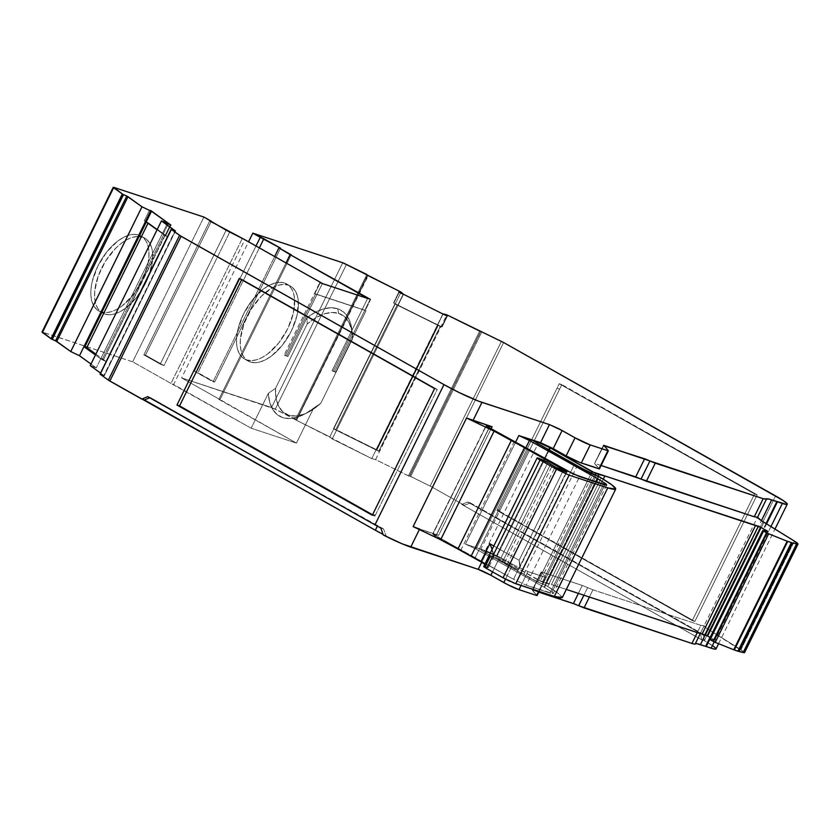 <?xml version="1.0" encoding="UTF-8"?>
<svg xmlns="http://www.w3.org/2000/svg" width="840" height="840" viewBox="0 0 840 840"><rect width="100%" height="100%" fill="white"/><g stroke="black" fill="none" stroke-linecap="round" stroke-linejoin="round"><path stroke-width="0.63" stroke-dasharray="4.2 3.15" d="M104.717 314.055A43.019 22.964 -60.6 0 1 102.501 313.079A43.019 22.964 -60.6 0 1 102.553 266.312A43.019 22.964 -60.6 0 1 142.559 237.153L138.831 235.053A43.019 22.964 119.4 0 0 98.826 264.201A43.019 22.964 119.4 0 0 98.773 310.968A43.019 22.964 119.4 0 0 100.989 311.945L104.717 314.055L100.769 311.892L97.703 308.343L95.623 303.524L94.626 297.644L94.742 290.913L98.259 275.961L105.651 260.957L115.773 248.189L121.38 243.264L127.092 239.589L132.657 237.29L137.886 236.471L142.559 237.153L146.507 239.316L149.583 242.865L151.652 247.674L152.649 253.565L152.534 260.295L149.016 275.237L145.751 282.881L136.826 297.045L125.895 307.944L120.194 311.619L114.618 313.908L109.4 314.738L104.717 314.055A43.019 22.964 -60.6 0 1 101.535 268.317A43.019 22.964 -60.6 0 1 142.559 237.153A43.019 22.964 -60.6 0 1 144.784 238.13A43.019 22.964 -60.6 0 1 144.722 284.897A43.019 22.964 -60.6 0 1 104.717 314.055L100.989 311.945A43.019 22.964 119.4 0 0 140.994 282.796A43.019 22.964 119.4 0 0 141.047 236.03A43.019 22.964 119.4 0 0 138.831 235.053L134.159 234.371L128.93 235.19L123.365 237.478L117.653 241.164L106.722 252.063L97.797 266.217L92.242 281.484L91.014 288.803L90.898 295.544L91.896 301.423L93.975 306.233L97.041 309.792L100.989 311.945L105.672 312.627L110.891 311.808L116.466 309.519L122.168 305.834L133.098 294.935L142.023 280.781L147.578 265.514L148.806 258.195L148.922 251.454L147.924 245.574L145.856 240.765L142.779 237.206L138.831 235.053A43.019 22.964 119.4 0 0 97.797 266.217A43.019 22.964 119.4 0 0 100.989 311.945L104.717 314.055A43.019 22.964 -60.6 0 0 145.751 282.881A43.019 22.964 -60.6 0 0 142.559 237.153L138.831 235.053L142.559 237.153M250.394 362.019A43.019 22.964 -60.6 0 1 248.168 361.043A43.019 22.964 -60.6 0 1 248.22 314.276A43.019 22.964 -60.6 0 1 288.225 285.117L284.498 283.017A43.019 22.964 119.4 0 0 244.493 312.175A43.019 22.964 119.4 0 0 244.44 358.943A43.019 22.964 119.4 0 0 246.656 359.919L250.394 362.019L246.435 359.856L243.369 356.307L241.29 351.498L240.293 345.608L240.419 338.877L243.936 323.925L251.317 308.931L261.44 296.153L272.758 287.553L278.324 285.264L283.553 284.435L288.225 285.117L292.183 287.28L295.25 290.829L297.329 295.649L298.326 301.529L296.971 315.578L291.417 330.855L282.492 345.009L271.562 355.908L265.86 359.583L260.295 361.882L255.066 362.702L250.394 362.019A43.019 22.964 -60.6 0 1 247.202 316.292A43.019 22.964 -60.6 0 1 288.225 285.117A43.019 22.964 -60.6 0 1 290.451 286.094A43.019 22.964 -60.6 0 1 290.388 332.861A43.019 22.964 -60.6 0 1 250.394 362.019L246.656 359.919A43.019 22.964 119.4 0 0 286.661 330.76A43.019 22.964 119.4 0 0 286.724 283.994A43.019 22.964 119.4 0 0 284.498 283.017L279.825 282.334L274.596 283.154L269.031 285.453L263.329 289.128L252.389 300.027L243.474 314.181L237.909 329.459L236.68 336.777L236.565 343.507L237.562 349.387L239.642 354.207L242.708 357.756L246.656 359.919L251.339 360.602L256.557 359.772L262.132 357.483L267.834 353.798L278.764 342.909L287.69 328.744L293.244 313.478L294.599 299.429L293.601 293.538L291.522 288.729L288.445 285.169L284.498 283.017A43.019 22.964 119.4 0 0 243.474 314.181A43.019 22.964 119.4 0 0 246.656 359.919L250.394 362.019A43.019 22.964 -60.6 0 0 291.417 330.855A43.019 22.964 -60.6 0 0 288.225 285.117L284.498 283.017L288.225 285.117M367.521 275.405L296.552 420.315L368.225 275.793M320.166 282.818L314.822 293.675L366.03 310.716L314.822 293.675L320.166 282.818L314.822 293.675L315.567 294.094L285.296 355.614L287.899 356.475L306.936 317.782L307.251 323.925L315.672 317.877L323.978 313.992L331.779 312.469L338.741 313.383L337.68 308.742L343.413 311.881L347.844 317.069L350.805 324.104L352.191 332.693A61.751 32.959 119.4 0 0 337.68 308.742A61.751 32.959 119.4 0 0 306.936 317.782L315.21 312.375L323.306 308.994L330.897 307.766L337.68 308.742L338.741 313.383A58.212 31.07 -60.6 0 1 352.401 335.706A58.212 31.07 -60.6 0 1 352.506 338.835L352.191 332.693A61.751 32.959 119.4 0 0 352.181 332.43A61.751 32.959 119.4 0 0 337.68 308.742L338.741 313.383L344.516 316.669L348.863 322.193L351.561 329.69L352.506 338.835L320.786 403.305A55.682 29.715 -60.6 0 1 308.248 412.23A55.682 29.715 -60.6 0 1 275.52 388.395L268.38 393.236A60.743 32.413 119.4 0 0 304.08 414.382A60.743 32.413 119.4 0 0 313.645 408.135L320.786 403.305L312.249 409.909L303.765 414.225L295.754 416L288.656 415.159L282.818 411.737L278.555 405.919L276.077 398.003L275.52 388.395L307.251 323.925A58.212 31.07 -60.6 0 1 338.741 313.383A58.212 31.07 -60.6 0 1 352.506 338.835L352.191 332.693L333.155 371.375L335.758 372.236L366.03 310.716L365.284 310.296L370.629 299.439L365.284 310.296L314.822 293.675L315.567 294.094L285.296 355.614L284.183 354.984L319.788 282.608M442.911 314.002L376.215 449.547L437.735 324.839L438.333 325.175L376.908 450.03L437.955 324.965L376.908 450.03L438.333 325.175L440.412 326.225L378.977 451.07L376.908 450.03L438.333 325.175L440.412 326.225L378.977 451.07L333.428 428.799L395.136 303.733L333.428 428.799L376.908 450.03M549.255 450.093L496.881 556.521L549.255 450.093L496.881 556.521L496.262 556.175L548.635 449.736L496.262 556.175L480.732 549.444L534.145 440.885M566.958 470.705L513.534 579.275L526.197 585.197L550.011 593.029L603.425 484.47L550.011 593.029L553.203 593.523L552.027 592.137L604.811 484.88L552.027 592.137L544.52 587.433L596.337 482.129L544.52 587.433L476.028 549.055L465.423 544.11L482.496 549.738C479.619 548.898 480.333 549.738 484.628 552.269L538.051 443.699M489.804 543.743L494.015 556.343L517.503 569.594L519.057 569.058L519.74 566.822L519.12 560.28L563.083 470.925L519.12 560.28L493.805 546L519.12 560.28L519.74 566.822L519.057 569.058L517.503 569.594L494.015 556.343L492.86 551.691L494.015 556.343L490.76 555.975L485.415 566.832L488.659 567.368L494.004 556.5L490.76 555.975L485.415 566.832L490.76 555.975L494.015 556.343L517.503 569.594L502.488 562.002L550.567 464.289L502.488 562.002L499.79 560.259L547.869 462.546L499.79 560.259L490.287 555.817L484.953 566.675L483.735 566.454M528.623 449.075L475.199 557.645L528.623 449.075L475.199 557.645L513.534 579.275L526.197 585.197L553.15 593.649L552.027 592.137L544.11 587.202L595.875 481.981L544.11 587.202L476.028 549.055L525.966 447.584L476.028 549.055L465.423 544.11L515.697 441.945L465.423 544.11L482.496 549.738L480.837 549.717L484.628 552.269L523.73 574.529L577.154 465.959M768.138 531.468L714.725 640.038L710.136 637.455L714.725 640.038L768.138 531.468L714.725 640.038L709.443 639.072L762.867 530.513M601.115 477.876L547.691 586.436L545.454 585.175L598.878 476.606L545.454 585.175L542.924 583.989L596.337 475.43L542.924 583.989L539.417 582.834L592.83 474.275M548.635 449.736L496.262 556.175L542.377 582.057L595.056 474.999L542.377 582.057L538.577 580.283L591.129 473.487L538.577 580.283L496.881 556.521L538.577 580.283L591.129 473.487L537.726 582.057L591.139 473.498L537.726 582.057L539.417 582.834L484.628 552.269C480.333 549.738 479.619 548.898 482.496 549.738L499.79 557.183L512.694 564.47L505.491 579.117L512.694 564.47L527.888 571.567L512.694 564.47L505.491 579.117M493.805 546L519.12 560.28C520.485 566.066 519.939 569.163 517.503 569.594L490.287 555.817L499.79 560.259L547.869 462.546M517.503 569.594L504.284 563.157L552.363 465.455L504.284 563.157L499.79 560.259M595.056 474.999L542.377 582.057L545.496 583.086L598.091 476.196L545.496 583.086L551.45 584.525L603.288 479.178L551.45 584.525L566.328 589.418L551.45 584.525L603.288 479.178M84.63 346.983L83.937 346.332L84.892 346.752L83.937 346.332L145.373 221.487L148.25 222.737L147.998 223.262M167.528 236.67L164.651 235.41L103.215 360.266L106.092 361.526L167.528 236.67L148.25 222.737L167.528 236.67L163.643 234.717L102.207 359.572L106.092 361.526L167.528 236.67L163.086 234.402L163.643 234.717L102.207 359.572L106.092 361.526L167.528 236.67L148.25 222.737L146.213 221.97L148.25 222.737M157.059 229.803L165.071 235.599L157.059 229.803L165.071 235.599L103.215 360.266L164.651 235.41L163.643 234.717L102.207 359.572L95.445 355.005L100.758 358.838L167.528 223.136L100.758 358.838L95.445 355.005M492.86 551.691L492.125 549.423L492.86 551.691M507.024 564.711L555.103 466.998M574.403 464.447L520.979 573.017L574.403 464.447L520.979 573.017L537.726 582.057L545.454 585.175L539.417 582.834M416.651 527.982L438.68 535.311L436.464 534.702L489.153 427.623L436.464 534.702L432.968 534.082L486.245 425.806L432.968 534.082L513.534 579.275L566.496 471.639L513.534 579.275L526.197 585.197L579.621 476.627M419.486 529.316L438.68 535.311L491.138 428.694L438.68 535.311L432.642 534.135L435.866 536.256L489.29 427.697M486.245 425.806L432.653 534.104L486.066 425.534M437.955 324.965L395.094 303.765L333.428 428.799L394.863 303.944L440.139 326.435L378.714 451.29L440.412 326.225L378.977 451.07M438.333 325.175L394.863 303.944L440.139 326.435L378.714 451.29L333.428 428.799L394.863 303.944L397.236 304.762L335.8 429.608L333.701 428.579L395.136 303.733L397.236 304.762L335.8 429.608L333.701 428.579M521.042 585.48L527.888 571.567L521.042 585.48L527.888 571.567L545.99 577.374L541.18 572.05L532.277 590.153L537.086 595.466L545.99 577.374L541.18 572.05L532.277 590.153L536.634 595.476L545.99 577.374L541.18 572.05L532.728 590.142L538.797 592.148L532.277 590.153L541.632 572.05L532.277 590.153L537.086 595.466L545.99 577.374L538.692 591.287L545.538 577.374L527.888 571.567L512.694 564.47L499.79 557.183L512.694 564.47M578.382 593.397L582.299 585.438L541.632 572.05L582.299 585.438L578.382 593.397L582.299 585.438L587.622 587.633L583.895 595.203L587.622 587.633L592.935 589.827L587.622 587.633L583.895 595.203M589.397 597.02L592.935 589.827L589.397 597.02L592.935 589.827L700.844 625.359L697.305 632.551L700.844 625.359L704.109 625.8L707.795 629.087L740.964 649.656L794.377 541.097L740.964 649.656L744.408 652.701M95.876 354.133L106.092 361.526M83.927 346.689L84.704 346.931L146.129 222.149L145.373 221.487L146.213 221.97M84.892 346.752L83.937 346.332L84.704 346.931L83.937 346.332L145.792 221.666L145.247 221.277L150.507 210.599L145.247 221.277L145.792 221.666L145.247 221.277L150.507 210.599M168.43 223.545L163.086 234.402L164.934 235.736L170.279 224.879L164.934 235.736L165.617 235.988L170.951 225.131L165.617 235.988L164.934 235.736L163.086 234.402L168.43 223.545L163.086 234.402L164.651 235.41M103.215 360.266L100.758 358.838L167.528 223.136M171.696 229.457L100.475 374.209L171.696 229.457L100.475 374.209L103.761 375.637L174.993 230.885L103.761 375.637L104.286 375.806L175.392 231.042L104.286 375.806L103.761 375.637L174.993 230.885M372.54 514.773L374.903 516.106L372.309 515.256L374.903 516.106L372.54 514.773L374.903 516.106L437.231 389.445L241.878 279.237L241.647 279.72M492.555 571.883L499.79 557.183L492.555 571.883L499.79 557.183L487.127 551.26L499.79 557.183M485.415 566.832C490.76 568.365 489.258 566.706 480.911 561.845L488.407 566.79L488.197 567.494L483.83 566.685M488.659 567.368L484.858 564.186M519.057 569.058L566.811 472.07M562.286 597.639L558.758 593.639L547.691 586.436L600.033 480.07L547.691 586.436L557.214 592.515L562.327 597.545L558.558 593.492L545.454 585.175L598.878 476.606M489.153 427.623L436.464 534.702L432.968 534.082L461.013 549.822L514.437 441.263M435.866 536.256L488.911 428.453L435.866 536.256L513.534 579.275M538.797 592.148L532.728 590.142L541.632 572.05L582.299 585.438L592.935 589.827L700.844 625.359L704.109 625.8A30.366 2.699 26.2 0 0 710.525 630.84L763.949 522.281L710.525 630.84L744.587 652.575L740.964 649.656L794.377 541.097M709.737 639.408L766.574 523.898M766.038 523.572L710.031 637.392M497.354 509.502L559.23 383.744L754.582 493.952L692.265 620.613L496.913 510.405L557.004 388.269L559.608 389.13L499.957 510.363L497.354 509.502L557.004 388.269L559.608 389.13L499.957 510.363L497.354 509.502L496.913 510.405L497.354 509.502L499.957 510.363L499.506 511.266L496.913 510.405L692.265 620.613L694.859 621.464L496.913 510.405L692.265 620.613L694.859 621.464L757.187 494.812L754.582 493.952L692.265 620.613L694.859 621.464L496.913 510.405M480.627 331.527L409.395 476.28L408.408 475.892L479.64 331.139L408.408 475.892L409.395 476.28L480.627 331.527L409.71 476.038L480.931 331.286M442.995 313.845L376.519 449.82L442.964 313.908M443.037 314.066L437.735 324.839L443.037 314.066L437.735 324.839L442.071 326.991L446.995 316.029L441.651 326.886L393.55 302.894L397.887 305.046L397.236 304.762L335.8 429.608L336.693 429.923L403.389 294.378M403.19 294.273L397.887 305.046L393.55 302.894L398.895 292.036L393.824 303.125L399.157 292.268L393.824 303.125L395.094 303.765L397.887 305.046L403.19 294.273L397.887 305.046L395.136 303.733M401.058 292.11L329.826 436.863L401.058 292.11L329.826 436.863L332.241 438.963L336.693 429.923L376.215 449.547L371.763 458.598L332.241 438.963L403.473 294.21M376.215 449.547L371.763 458.598L376.215 449.547L335.8 429.608L336.693 429.923L403.442 294.262M367.616 298.442L332.042 370.745L367.616 298.442L332.042 370.745L334.645 371.606L370.219 299.303L334.645 371.606L335.758 372.236L366.03 310.716L365.284 310.296L370.629 299.439M383.008 534.335A25.305 2.247 26.2 0 0 386.159 535.931L383.008 534.335A25.305 2.247 26.2 0 0 386.159 535.931L383.544 528.938L377.339 526.166L150.35 397.519L147.746 396.659L150.35 397.519L149.72 397.772M701.82 639.817L461.748 504.441L467.702 502.016L700.329 633.255L701.82 639.817M90.993 364.056L96.306 367.889L90.227 365.62L96.306 367.889L90.993 364.056L96.306 367.889L100.758 358.838L96.306 367.889L100.758 358.838L102.207 359.572M145.373 221.487L146.129 222.149L145.373 221.487L83.937 346.332M146.139 222.075L145.247 221.277M99.95 374.052L104.202 375.721L175.392 231.042M372.309 515.256L374.903 516.106L375.354 515.204L372.75 514.343L375.354 515.204L437.231 389.445L434.627 388.594L437.231 389.445L241.878 279.237L239.274 278.387L241.878 279.237L437.231 389.445L434.627 388.594M380.846 528.056L383.544 528.938L386.159 535.931L383.25 534.975L386.159 535.931L383.544 528.938L380.846 528.056L383.544 528.938L147.746 396.659M481.698 562.296L487.127 551.26L482.496 549.738L487.127 551.26L481.698 562.296L487.127 551.26M513.324 582.813L509.838 581.27M433.902 536.204L420.987 529.988M419.381 529.274L413.123 526.586M603.792 445.715L594.625 463.386L603.792 445.715L594.605 463.491L598.962 468.815L608.307 450.713M601.125 465.486L594.605 463.491L599.403 468.804L608.255 450.818L599.403 468.804L594.605 463.491L603.509 445.399M709.422 639.188L714.725 640.038L709.443 639.072M706.062 635.24L705.359 634.946M538.577 580.283L566.328 589.418M496.262 556.175L482.496 549.738L496.881 556.521M757.512 517.314L754.268 516.789L756.703 517.43M766.437 499.139L757.533 517.23L766.437 499.139L757.533 517.23L757.964 517.955M643.251 480.05L644.028 480.375M705.222 634.893L761.428 520.663M695.195 643.976A20.244 1.796 26.2 0 0 695.205 643.892L704.109 625.8A30.366 2.699 26.2 0 0 710.525 630.84L740.964 649.656M700.329 633.549L695.53 643.577M770.942 526.606L714.21 641.897M694.859 621.464L757.187 494.812L561.834 384.605L499.506 511.266L694.859 621.464L757.187 494.812L559.23 383.744L754.582 493.952L692.265 620.613M754.582 493.952L757.187 494.812L754.582 493.952L559.23 383.744L561.834 384.605L559.608 389.13L557.004 388.269L559.23 383.744L557.004 388.269M701.788 639.86L461.748 504.441L701.788 639.86L704.435 640.742L702.933 634.106L700.329 633.255L702.933 634.106L700.329 633.255L467.702 502.016L702.933 634.106L704.403 640.605L775.582 495.936L704.403 640.605L702.933 634.106L470.295 502.877L464.342 505.292L461.748 504.441L467.702 502.016L470.295 502.877L464.342 505.292L461.748 504.441L467.702 502.016L700.329 633.255M467.702 502.016L470.295 502.877L464.342 505.292L432.401 487.274L503.632 342.52L432.401 487.274L430.185 486.108L501.417 341.355L430.185 486.108L409.71 476.038M481.919 331.663L410.687 476.427L481.919 331.663L410.687 476.427L430.185 486.108L501.417 341.355M479.64 331.139L408.408 475.892L375.575 459.585L371.763 458.598L375.575 459.585L446.806 314.832M367.71 275.037L296.478 419.79L295.649 419.286L366.881 274.522L295.649 419.286L271.53 407.526L342.752 262.773L271.53 407.526L181.587 377.916L248.556 241.815M366.881 274.522L295.649 419.286L296.478 419.79L367.395 275.289L296.552 420.315L275.268 409.154L346.49 264.401L275.268 409.154L181.587 377.916L219.996 399.578L181.587 377.916L219.996 399.578L291.228 254.825L219.996 399.578L218.873 399.378L219.996 399.578L291.228 254.825M256 246.005L194.366 371.249L256 246.005L194.366 371.249L213.035 381.78L274.669 256.547L213.035 381.78L214.641 382.074L194.366 371.249L214.641 382.074L280.529 248.178L214.641 382.074L194.366 371.249L213.035 381.78L274.669 256.547M259.361 247.905L197.967 372.677L259.361 247.905L197.967 372.677L194.366 371.249M286.01 262.941L218.873 399.378L286.01 262.941L218.873 399.378L296.425 443.121L313.645 408.135L305.33 413.721L297.181 417.228L289.527 418.541L282.702 417.575L276.959 414.393L272.548 409.122L269.651 401.971L268.38 393.236L251.16 428.221L296.425 443.121L313.645 408.135L320.786 403.305A55.682 29.715 -60.6 0 1 275.52 388.395L268.38 393.236L251.16 428.221L296.425 443.121L313.645 408.135L320.786 403.305L352.506 338.835L352.191 332.693L333.155 371.375L335.758 372.236L366.03 310.716L315.567 294.094L285.296 355.614L284.183 354.984L287.899 356.475L286.776 355.845L322.361 283.542L286.776 355.845L284.183 354.984M370.219 299.303L334.645 371.606L332.042 370.745L335.758 372.236M203.91 217.056L132.678 361.809L203.91 217.056L132.678 361.809L170.982 383.418L242.214 238.665L170.982 383.418L173.618 384.468L244.839 239.715M211.113 221.728L145.467 355.152L211.113 221.728L145.467 355.152L143.861 354.858L209.748 220.962L143.861 354.858L160.272 364.108L164.021 365.62L229.908 231.725L164.021 365.62L143.861 354.858L160.272 364.108L164.021 365.62L145.467 355.152L143.861 354.858L209.748 220.962M226.16 230.213L160.272 364.108L226.16 230.213L160.272 364.108L164.021 365.62L229.908 231.725M242.214 238.665L170.982 383.418L132.678 361.809L42.735 332.189L113.967 187.435L42.735 332.189L42.063 332.199M461.748 504.441L464.342 505.292L431.351 486.696L410.687 476.427M367.784 275.562L296.552 420.315L371.763 458.598L332.241 438.963L336.693 429.923M285.296 355.614L287.899 356.475L306.936 317.782L307.251 323.925L275.52 388.395L268.38 393.236L251.16 428.221L170.982 383.418L251.16 428.221L296.425 443.121L219.996 399.578M170.982 383.418L132.678 361.809L42.011 332.062M51.366 338.93L52.269 339.381M100.454 373.012L104.202 375.721M575.726 604.412L578.718 605.724M580.923 606.711L581.7 607.037M694.386 644.091L695.205 643.892A30.366 2.699 -153.8 0 1 695.236 643.766A30.366 2.699 -153.8 0 1 695.321 643.661M715.386 649.183L716.016 648.911L715.617 648.123L714.178 646.852L704.403 640.605L775.582 495.936M716.005 648.963A30.366 2.699 26.2 0 0 704.435 640.742L701.831 639.88L704.403 640.605M149.625 209.958L144.28 220.815L146.129 222.149L144.28 220.815L149.625 209.958L144.28 220.815M409.395 476.28L375.575 459.585L371.763 458.598M437.735 324.839L442.071 326.991L447.416 316.134L442.071 326.991L440.412 326.225M332.241 438.963L329.826 436.863L296.552 420.315M332.042 370.745L334.645 371.606M286.776 355.845L287.899 356.475L286.776 355.845L322.361 283.542M550.567 464.289L502.488 562.002M596.337 482.129L544.52 587.433L595.875 481.981M596.337 475.43L542.924 583.989M710.136 637.455L714.725 640.038M504.284 563.157L552.363 465.455M537.726 582.057L523.73 574.529M542.377 582.057L545.496 583.086L598.091 476.196M547.691 586.436L545.454 585.175M604.811 484.88L552.027 592.137L544.52 587.433M545.496 583.086L551.45 584.525M527.888 571.567L545.538 577.374L538.692 591.287M582.299 585.438L587.622 587.633M333.428 428.799L378.714 451.29M163.086 234.402L163.643 234.717M100.475 374.209L103.761 375.637M374.903 516.106L437.231 389.445M563.083 470.925L519.12 560.28M520.979 573.017L484.628 552.269M544.11 587.202L476.028 549.055L525.966 447.584M603.425 484.47L550.011 593.029C553.434 594.111 554.117 593.817 552.027 592.137M526.197 585.197L550.011 593.029M475.199 557.645L461.013 549.822M394.863 303.944L440.139 326.435M397.887 305.046L397.236 304.762M268.38 393.236A60.743 32.413 119.4 0 0 313.645 408.135M337.68 308.742A61.751 32.959 119.4 0 0 306.936 317.782L307.251 323.925A58.212 31.07 -60.6 0 1 338.741 313.383M377.339 526.166L150.35 397.519M383.544 528.938L377.57 525.704M592.935 589.827L700.844 625.359L697.305 632.551M90.227 365.62L96.306 367.889M372.75 514.343L375.354 515.204M239.274 278.387L241.878 279.237M386.159 535.931L383.25 534.975M476.028 549.055L465.423 544.11L515.697 441.945M419.622 529.032L436.464 534.702M465.423 544.11L482.496 549.738M491.138 428.694L438.68 535.311M700.844 625.359L704.109 625.8L695.205 643.892M763.949 522.281L710.525 630.84M499.957 510.363L499.506 511.266M757.187 494.812L559.23 383.744M561.834 384.605L559.608 389.13M470.295 502.877L702.933 634.106M503.632 342.52L432.401 487.274L430.185 486.108M346.49 264.401L275.268 409.154L271.53 407.526L342.752 262.773M246.656 359.919A43.019 22.964 119.4 0 0 287.69 328.744A43.019 22.964 119.4 0 0 284.498 283.017M213.035 381.78L214.641 382.074L197.967 372.677M214.641 382.074L280.529 248.178M315.567 294.094L366.03 310.716M365.284 310.296L314.822 293.675M352.506 338.835L320.786 403.305M275.52 388.395L307.251 323.925M287.899 356.475L306.936 317.782M352.191 332.693L333.155 371.375M143.861 354.858L160.272 364.108M164.021 365.62L145.467 355.152M100.989 311.945A43.019 22.964 119.4 0 0 142.023 280.781A43.019 22.964 119.4 0 0 138.831 235.053M113.967 187.435L42.556 332.136M712.394 645.582A30.366 2.699 26.2 0 0 704.435 640.742M464.342 505.292L432.401 487.274M408.408 475.892L375.575 459.585M329.826 436.863L296.993 420.556M295.649 419.286L275.268 409.154M271.53 407.526L181.587 377.916M218.873 399.378L296.425 443.121M251.16 428.221L173.618 384.468M132.678 361.809L42.735 332.189M165.617 235.988L170.951 225.131M164.934 235.736L170.279 224.879M447.416 316.134L442.071 326.991M441.651 326.886L446.995 316.029M393.824 303.125L399.157 292.268M393.55 302.894L398.895 292.036M102.501 313.079L98.773 310.968M248.168 361.043L244.44 358.943M352.401 335.706L352.181 332.43M539.144 591.433L546.021 577.458M541.139 571.966L532.235 590.069M606.679 484.995L553.266 593.554M442.901 313.834L376.131 449.547M403.505 294.262L336.725 429.965M308.248 412.23L304.08 414.382M175.518 231.053L104.286 375.806M603.466 445.305L594.562 463.407M290.451 286.094L286.724 283.994M144.784 238.13L141.047 236.03M695.236 643.766L766.458 499.013M718.589 643.692L774.984 529.106"/><path stroke-width="1.26" d="M42.011 332.062L113.232 187.32L42 332.073L51.062 338.741L122.598 194.177L123.501 194.628L122.294 193.988L51.062 338.741L52.269 339.381L123.501 194.628L122.598 194.177L51.366 338.93L52.269 339.381L123.501 194.628L126.798 196.056L55.566 340.809L52.269 339.381L123.501 194.628L128.006 196.697L56.774 341.45L70.749 351.55L79.475 355.73L90.993 364.056M403.389 294.378L401.058 292.11L343.476 263.036L366.881 274.522L342.752 262.773L252.809 233.153L260.253 237.353L256 246.005L260.253 237.353L263.855 238.77L259.361 247.905M709.443 639.072L710.115 639.629L709.443 639.072L710.115 639.629L709.443 639.072L710.115 639.629L763.539 531.069L762.867 530.513L768.138 531.468L761.019 527.447L707.595 636.017L704.886 634.778L758.31 526.218L604.874 475.955L603.288 479.178L604.874 475.955L598.92 474.527L598.091 476.196L598.92 474.527L592 471.723L591.129 473.487L592.074 473.959L598.878 476.606L591.139 473.498L577.154 465.959L538.051 443.699C533.757 441.179 533.043 440.328 535.92 441.168L549.686 447.605L548.635 449.736L549.686 447.605L550.305 447.962L549.255 450.093M534.145 440.874L518.847 435.55L529.452 440.496L597.944 478.863L596.337 482.129L597.944 478.863L605.451 483.578L604.811 484.88L605.451 483.578L606.617 484.964L579.621 476.627L566.958 470.705L489.29 427.697L486.245 425.806L489.878 426.132L489.153 427.623L489.878 426.132L492.093 426.741L491.138 428.694L492.093 426.741L466.546 418.026L494.088 431.172L440.664 539.731L457.905 549.034L511.319 440.465L524.465 447.709L471.041 556.279L457.905 549.034L511.319 440.465L494.088 431.172L440.664 539.731L413.123 526.586L466.546 418.026L494.088 431.172L440.664 539.731L457.905 549.034L511.319 440.465L494.088 431.172L524.465 447.709L471.041 556.279L457.905 549.034L480.911 561.845L489.804 543.743L493.805 546L489.804 543.743L491.579 547.922L489.804 543.743L493.805 546M483.903 566.423L486.644 568.544L540.057 459.974L556.469 469.235L503.044 577.794L486.644 568.544L503.044 577.794L515.707 583.716L569.121 475.156L556.469 469.235L503.044 577.794L515.707 583.716L569.121 475.156L556.469 469.235L540.057 459.974L486.644 568.544C483.494 566.716 482.927 566.087 484.953 566.675L490.287 555.817L484.953 566.675C482.927 566.087 483.494 566.716 486.644 568.544L540.057 459.974C532.613 455.826 540.887 458.556 547.869 462.546L538.367 458.105L537.254 458.126L540.057 459.974L537.149 457.905L547.869 462.546L555.103 466.998L566.811 472.08L563.63 469.812L563.083 470.925L563.63 469.812L565.635 471.009L566.654 472.122L565.477 471.849L555.103 466.998C562.779 471.377 571.756 474.338 563.63 469.812L563.083 470.925M705.359 634.946L758.31 526.218L761.019 527.447L755.486 525.557L702.062 634.116L704.886 634.778L758.31 526.218L592 471.723L591.129 473.487L538.051 443.699L534.261 441.157L535.92 441.168L518.847 435.55L515.697 441.945L518.847 435.55L523.74 437.577L529.452 440.496L525.966 447.584L529.452 440.496L597.524 478.632L595.875 481.981L597.524 478.632L605.451 483.578L606.575 485.09L603.425 484.47L573.751 474.18L487.662 426.783L486.392 425.513L492.093 426.741L473.046 420.462L481.95 402.37A30.366 2.699 -153.8 0 1 443.971 384.615L179.56 235.368L108.339 380.121L109.851 381.066L181.083 236.303L179.56 235.368L108.339 380.121L375.344 530.229L377.57 525.704L375.344 530.229A25.305 2.247 26.2 0 0 383.008 534.335L375.344 530.229L377.57 525.704M710.115 639.629L713.087 641.308L766.5 532.739L763.539 531.069L710.115 639.629L715.239 642.348L710.115 639.629L763.539 531.069L762.867 530.513L768.138 531.468L761.019 527.447L707.595 636.017L710.136 637.455L706.062 635.24M792.54 542.966L791.353 542.619L737.94 651.189L739.116 651.536L792.54 542.966L791.353 542.619L737.94 651.189L739.116 651.536L792.54 542.966L787.71 541.422L734.297 649.981L743.159 652.544L796.582 543.974L792.54 542.966L796.582 543.974L792.54 542.966L739.116 651.536L744.576 652.596L743.159 652.544L796.582 543.974L797.948 544.005L794.377 541.097L761.219 520.527L757.533 517.23A30.366 2.699 26.2 0 0 763.949 522.281L794.377 541.097L797.832 544.131L796.582 543.974L743.159 652.544L744.408 652.701M598.091 476.196L598.92 474.527L595.791 473.498L595.056 474.999M147.998 223.262L86.825 347.592L147.998 223.262L86.825 347.592L84.892 346.752L95.876 354.133L84.892 346.752M492.125 549.423L491.579 547.922L492.125 549.423M515.697 441.945L518.847 435.55L540.55 442.691L549.454 424.599L562.107 430.521L553.203 448.613L535.92 441.168C533.043 440.328 533.757 441.179 538.051 443.699L577.154 465.959L601.115 477.876L612.213 485.1L615.71 489.069L607.761 487.872L569.121 475.156L556.469 469.235L503.044 577.794L509.838 581.27M791.353 542.619L787.154 541.212L733.73 649.772L737.94 651.189L791.353 542.619L787.71 541.422L734.297 649.981L737.94 651.189M787.71 541.422L768.663 533.788L715.239 642.348L734.297 649.981L787.71 541.422L787.154 541.212L733.73 649.772L715.239 642.348L768.663 533.788L766.5 532.739L713.087 641.308L715.239 642.348L768.663 533.788L762.846 530.628L768.138 531.468L761.019 527.447L707.595 636.017L710.136 637.455M505.491 579.117L503.79 582.561A12.149 1.082 26.2 0 0 518.984 589.659L536.634 595.476L538.692 591.287L536.634 595.476L518.984 589.659L521.042 585.48L518.984 589.659L536.634 595.476L538.692 591.287M578.634 605.692L583.895 595.203L578.718 605.724L573.395 603.54L578.382 593.397L573.395 603.54L538.797 592.148L575.726 604.412M583.895 595.203L578.718 605.724L584.031 607.919L589.397 597.02M123.501 194.628L126.798 196.056L55.566 340.809L70.749 351.55L141.981 206.797L150.707 210.977L83.927 346.689L84.704 346.931L151.473 211.291L150.707 210.977L83.927 346.689L95.445 355.005L84.63 346.983M150.507 210.599L170.951 225.131L150.591 210.42L170.951 225.131L161.459 220.868L168.43 223.545L161.459 220.868L90.227 365.62L100.454 373.012M175.392 231.042L161.459 220.868L90.227 365.62L161.459 220.868L175.434 230.969L171.266 229.373L179.56 235.368L108.339 380.121L109.851 381.066L181.083 236.303L171.266 229.373L174.993 230.885L171.696 229.457M241.647 279.72L179.55 405.899L176.957 405.048L239.274 278.387L434.627 388.594L372.309 515.256L176.957 405.048L239.274 278.387L434.627 388.594L372.309 515.256L176.957 405.048L239.274 278.387L434.627 388.594L372.309 515.256L176.957 405.048L179.55 405.899L241.647 279.72L179.55 405.899L372.54 514.773M503.79 582.561A12.149 1.082 26.2 0 0 518.984 589.659L507.696 584.65L490.886 575.274L503.79 582.561L490.886 575.274L492.555 571.883L490.886 575.274A10.122 0.903 26.2 0 0 478.223 569.352L481.698 562.296L478.223 569.352L490.886 575.274L492.555 571.883M484.858 564.186L480.911 561.845L489.804 543.743L480.911 561.845L471.041 556.279L524.465 447.709L563.63 469.812M483.735 566.454L537.149 457.916M513.135 582.74L554.337 596.442L607.761 487.872L569.121 475.156L515.707 583.716L554.337 596.442L562.286 597.639M562.054 596.683L560.857 597.986L554.337 596.442L607.761 487.872L614.282 489.426L615.478 488.124L610.638 483.945L601.115 477.876C617.831 488.103 620.046 491.431 607.761 487.872L569.121 475.156M566.328 589.418L702.062 634.116L755.486 525.557L702.062 634.116L566.328 589.418L707.595 636.017M595.791 473.498L550.305 447.962L592 471.723L591.129 473.487M710.031 637.392L705.621 646.359L710.031 637.392L705.621 646.359L706.209 646.558L709.737 639.408M766.574 523.898L777.441 501.806L766.574 523.898L777.441 501.806L776.853 501.606L766.038 523.572M757.523 517.314L766.416 499.223L763.172 498.697L766.437 499.139A30.366 2.699 -153.8 0 1 766.469 499.002A30.366 2.699 -153.8 0 1 771.645 499.894L761.428 520.663L771.645 499.894L786.618 504.431L787.248 504.147L786.828 503.36L782.953 500.378L503.632 342.52L446.806 314.832L442.911 313.856L446.995 316.029L442.995 313.845L446.806 314.832L442.995 313.845M443.037 314.066L403.442 294.262M403.473 294.21L401.058 292.11L403.473 294.21L398.895 292.036L403.19 294.273M322.361 283.542L367.616 298.442M109.851 381.066L141.792 399.084L147.746 396.659L374.966 524.843L443.971 384.615L181.083 236.303L109.851 381.066L141.792 399.084L147.746 396.659L374.966 524.843L147.746 396.659L141.792 399.084L144.396 399.935L149.72 397.772L144.396 399.935L375.344 530.229A25.305 2.247 26.2 0 0 383.008 534.335M697.305 632.551L691.94 643.45L697.305 632.551L691.94 643.45L584.031 607.919L573.395 603.54L578.382 593.397M95.445 355.005L83.927 346.689L79.475 355.73L83.927 346.689L84.704 346.931L151.473 211.291L150.591 210.42M146.129 222.149L151.473 211.291M146.213 221.97L157.059 229.803M161.459 220.868L174.993 230.885M171.181 229.289L100.034 374.126L171.266 229.373L179.56 235.368M374.966 524.843L443.971 384.615L374.966 524.843L380.846 528.056L383.25 534.975A30.366 2.699 26.2 0 0 410.718 547.124A30.366 2.699 26.2 0 1 383.25 534.975L380.846 528.056L374.966 524.843L380.846 528.056L383.25 534.975L402.15 543.827L478.223 569.352L481.698 562.296M457.905 549.034L433.902 536.204M420.987 529.988L419.381 529.274M413.207 526.628L416.651 527.982M598.878 476.606L601.115 477.876L598.878 476.606M553.203 448.613L566.118 455.899L553.203 448.613L540.55 442.691L553.203 448.613L562.107 430.521L575.022 437.808L566.118 455.899L553.203 448.613L562.107 430.521L575.022 437.808L566.118 455.899L579.915 462.504L599.403 468.804L607.866 450.723L598.962 468.815L581.312 462.998L590.216 444.906A12.149 1.082 -153.8 0 1 575.022 437.808L590.216 444.906A12.149 1.082 -153.8 0 1 575.022 437.808L566.118 455.899A12.149 1.082 26.2 0 0 581.312 462.998L590.216 444.906L607.866 450.723L590.216 444.906L581.312 462.998L598.962 468.815L608.286 450.818L590.216 444.906M608.307 450.713L603.95 445.389L649.94 460.971L641.036 479.062L635.723 476.879L644.626 458.776L646.947 459.659L649.94 460.971L641.036 479.062L646.359 481.257L655.263 463.166L649.94 460.971L763.172 498.697L754.268 516.789L757.533 517.23A30.366 2.699 26.2 0 0 763.949 522.281L794.377 541.097C798.231 543.522 798.956 544.488 796.582 543.974M603.509 445.399L649.94 460.971L641.036 479.062L754.268 516.789L763.172 498.697L754.268 516.789L646.359 481.257L655.263 463.166L763.172 498.697L769.398 499.202L782.345 503.423L770.942 526.606M756.703 517.43L757.533 517.23M715.239 642.348L733.73 649.772L787.154 541.212L768.663 533.788L762.867 530.513M549.686 447.605L550.305 447.962L549.686 447.605L548.635 449.736M601.125 465.486L641.036 479.062L635.723 476.879L644.626 458.776L635.723 476.879L601.125 465.486L635.723 476.879M700.329 633.549L695.195 643.976A20.244 1.796 26.2 0 1 691.94 643.45L694.386 644.091L696.528 643.598L705.621 646.359L700.413 644.648L705.222 634.893M714.21 641.897L711.123 648.175L714.21 641.897L711.123 648.175L705.621 646.359L713.727 648.932L716.016 648.911M248.556 241.815L252.809 233.153L248.556 241.815L252.809 233.153L263.855 238.77L280.529 248.178L278.922 247.884L274.669 256.547L278.922 247.884L291.228 254.825L290.105 254.625L286.01 262.941L290.105 254.625L367.657 298.368L290.105 254.625L286.01 262.941M322.392 283.469L244.839 239.715L322.392 283.469L319.788 282.608L322.392 283.469L244.839 239.715L226.16 230.213L203.91 217.056L113.967 187.435L203.91 217.056L211.355 221.256L211.113 221.728M113.232 187.32L122.294 193.988L51.062 338.741L56.774 341.45L70.749 351.55L79.475 355.73L83.927 346.689L84.704 346.931M100.034 374.126L108.339 380.121L100.034 374.126L171.266 229.373L100.034 374.126L108.339 380.121M584.031 607.919L691.94 643.45L578.718 605.724M595.875 481.981L597.524 478.632L605.451 483.578C607.541 485.247 606.858 485.552 603.425 484.47L579.621 476.627L566.958 470.705L489.29 427.697L486.392 425.513L492.093 426.741L473.046 420.462A30.366 2.699 -153.8 0 1 466.546 418.026L494.088 431.172M413.123 526.586L466.546 418.026L413.123 526.586A30.366 2.699 26.2 0 0 419.622 529.032A30.366 2.699 26.2 0 1 413.123 526.586L440.664 539.731M478.223 569.352L410.718 547.124L419.486 529.316L410.718 547.124L478.223 569.352A10.122 0.903 26.2 0 1 490.886 575.274M466.546 418.026A30.366 2.699 -153.8 0 0 473.046 420.462L481.95 402.37L549.454 424.599L558.863 428.778L575.022 437.808M535.92 441.168L540.55 442.691L549.454 424.599L562.107 430.521M695.321 643.661A30.366 2.699 -153.8 0 1 700.413 644.648L705.621 646.359M706.209 646.558L711.123 648.175A30.366 2.699 26.2 0 0 716.005 648.963L718.589 643.692M782.345 503.423A30.366 2.699 -153.8 0 0 775.582 495.936L503.632 342.52L775.582 495.936A30.366 2.699 -153.8 0 1 787.227 504.21A30.366 2.699 -153.8 0 1 782.345 503.423L777.441 501.806M42.556 332.136L51.062 338.741L122.294 193.988L113.967 187.435L203.91 217.056L211.355 221.256L209.748 220.962L229.908 231.725L209.748 220.962L211.355 221.256M113.61 187.719L42.389 332.472L113.61 187.719L122.598 194.177L51.366 338.93M79.475 355.73L70.749 351.55L141.981 206.797L150.707 210.977L83.927 346.689M55.566 340.809L126.798 196.056L128.006 196.697L56.774 341.45L52.269 339.381M126.798 196.056L141.981 206.797L150.707 210.977M473.046 420.462L481.95 402.37A30.366 2.699 -153.8 0 1 443.971 384.615L459.029 392.49L478.475 401.121L549.454 424.599L540.55 442.691M480.627 331.527L446.806 314.832L480.627 331.527M401.058 292.11L367.395 275.289L401.058 292.11M252.809 233.153L342.752 262.773L252.809 233.153L260.253 237.353L256 246.005M274.669 256.547L278.922 247.884L280.529 248.178L260.253 237.353M263.855 238.77L280.529 248.178L278.922 247.884L290.105 254.625L370.219 299.303M370.251 299.229L367.657 298.368M244.839 239.715L229.908 231.725L244.839 239.715M56.774 341.45L128.006 196.697L141.981 206.797L70.749 351.55M597.944 478.863L596.337 482.129M713.087 641.308L766.5 532.739M758.31 526.218L761.019 527.447M511.319 440.465L524.465 447.709M605.451 483.578L604.811 484.88M739.116 651.536L743.159 652.544M733.73 649.772L734.297 649.981M702.062 634.116L704.886 634.778M603.288 479.178L604.874 475.955L598.92 474.527M86.825 347.592L95.876 354.133M489.878 426.132L489.153 427.623M480.911 561.845L471.041 556.279M486.644 568.544L503.044 577.794M556.469 469.235L540.057 459.974M515.707 583.716L554.337 596.442L607.761 487.872M554.337 596.442L562.327 597.545M525.966 447.584L529.452 440.496L597.524 478.632M787.154 541.212L768.663 533.788M755.486 525.557L604.874 475.955M592 471.723L550.305 447.962M149.72 397.772L144.396 399.935L375.344 530.229M518.984 589.659L521.042 585.48M573.395 603.54L538.797 592.148M176.957 405.048L179.55 405.899M141.792 399.084L144.396 399.935M518.847 435.55L529.452 440.496M492.093 426.741L491.138 428.694M644.626 458.776L603.792 445.715M641.036 479.062L646.359 481.257L655.263 463.166L649.94 460.971M566.118 455.899A12.149 1.082 26.2 0 0 581.312 462.998M646.359 481.257L754.268 516.789M761.428 520.663L771.645 499.894L776.853 501.606M691.94 643.45A20.244 1.796 26.2 0 0 695.205 643.892A30.366 2.699 -153.8 0 1 700.413 644.648M278.922 247.884L290.105 254.625M711.123 648.175A30.366 2.699 26.2 0 0 712.394 645.582M42.389 332.472L51.062 338.741M443.971 384.615L181.083 236.303M410.718 547.124L419.486 529.316M481.95 402.37L549.454 424.599M655.263 463.166L763.172 498.697M766.437 499.139A30.366 2.699 -153.8 0 1 771.645 499.894M128.006 196.697L141.981 206.797M762.762 530.513L709.338 639.082M537.117 595.55L539.144 591.433M615.72 489.048L562.296 597.607M798 544.026L744.576 652.596M146.202 222.149L84.767 347.004M608.349 450.796L599.445 468.888M774.984 529.106L787.227 504.21"/></g></svg>
